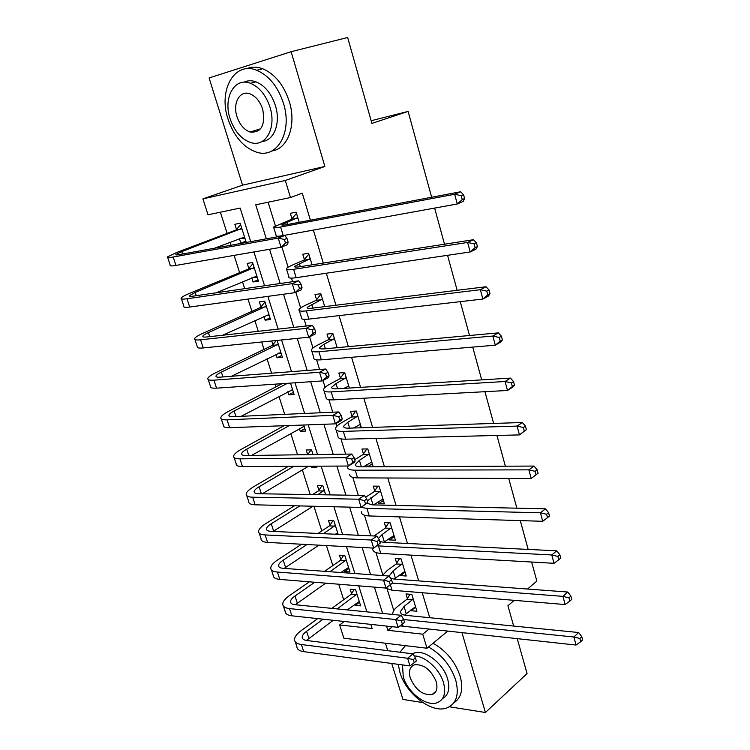 <?xml version="1.0" encoding="UTF-8"?>
<svg xmlns="http://www.w3.org/2000/svg" width="750" height="750" viewBox="0 0 750 750"><rect width="100%" height="100%" fill="white"/><g stroke="black" fill="none" stroke-linecap="round" stroke-linejoin="round"><path stroke-width="1.12" d="M255.206 130.444L256.875 131.784M250.716 241.659L240.169 208.059L208.022 214.791L202.912 198.863L285.309 180.478L290.475 197.531L255.75 204.806L266.316 238.828M371.137 120.741L408.113 111.413L371.897 123.403L347.662 37.5L291.122 51.703L209.1 77.953L242.541 185.156L202.912 198.863M385.416 643.228L387.741 650.681M391.725 663.469L402.938 699.431L422.738 702.562M428.841 629.241L422.738 634.181L427.003 648.244L343.884 638.222L339.619 624.938L372.141 628.556L370.828 624.375M344.231 621.497L339.619 624.938M220.378 212.203L227.109 233.372M229.931 242.25L230.887 245.25M234.113 255.375L239.616 272.672M242.494 281.728L244.697 288.656M248.016 299.081L251.916 311.344M254.85 320.569L258.263 331.303M261.666 341.991L264.019 349.397M267.009 358.791L271.594 373.191M275.081 384.15L275.944 386.85M278.981 396.412L284.691 414.356M290.766 433.434L297.562 454.809M302.353 469.884L310.209 494.569M313.931 506.259L321.788 530.944M326.438 545.569L332.812 565.603M338.738 584.212L343.669 599.738M449.409 706.791L485.428 712.5L461.991 632.794M517.247 638.728L527.062 673.556L485.428 712.5M354.928 604.284L355.275 605.353L360.656 605.869L355.556 589.659L350.166 589.209L351.562 593.606M344.166 570.206L344.597 571.584L349.988 571.969L344.803 555.516L339.422 555.188L340.828 559.659M338.147 534.356L333.891 520.847L328.509 520.65L329.944 525.188M325.697 494.822L322.809 485.644L317.428 485.588L318.881 490.2M311.306 466.219L311.597 467.147L316.978 467.119L316.678 466.191M313.031 454.584L311.55 449.887L306.178 449.981L307.659 454.659M299.419 428.578L300.262 431.25L305.634 431.081L303.722 425.016M300.15 413.663L294.778 413.906M287.784 391.781L288.741 394.8L294.113 394.481L290.522 383.1M275.972 354.394L277.041 357.778L282.403 357.3L277.087 340.425M271.734 340.969L272.906 344.7M263.972 316.416L265.153 320.166L270.516 319.528L264.741 301.191L259.387 301.903L260.963 306.881M251.775 277.819L253.078 281.953L258.431 281.156L252.562 262.509L247.219 263.391L248.822 268.453M239.381 238.594L240.816 243.122L246.15 242.156L240.188 223.209L234.853 224.269L236.475 229.406M429.75 617.719L422.25 592.734M418.697 580.903L410.963 555.131M407.466 543.478L399.478 516.891M396.038 505.425L387.806 478.003M384.422 466.734L375.928 438.45M372.609 427.387L363.853 398.212M360.591 387.366L351.562 357.281M348.366 346.659L339.056 315.628M335.934 305.231L326.325 273.234M323.278 263.081L313.369 230.081M310.397 220.191L302.288 193.172L290.475 197.531M268.116 202.219L275.381 225.825M281.878 246.928L288.131 267.244M291.478 278.128L292.584 281.709M295.837 292.294L300.656 307.959M304.163 319.341L306.216 326.006M309.544 336.806L312.984 347.991M316.631 359.85L319.603 369.497M322.987 380.512L325.097 387.366M328.894 399.675L332.747 412.209M336.197 423.422L337.022 426.084M340.941 438.844L345.656 454.153M352.8 477.366L358.331 495.347M364.462 515.25L370.791 535.828M375.928 552.525L382.8 574.828M387.216 589.2L393.788 610.547M410.859 609.938L411.094 610.706L416.925 611.269L411.825 594.412L405.994 593.925L407.381 598.5M400.087 574.491L400.425 575.597L406.256 576.019L401.081 558.9L395.241 558.553L396.656 563.194M389.147 538.481L389.587 539.934L395.419 540.206L390.159 522.825L384.319 522.619L385.753 527.334M378.028 501.9L378.572 503.709L384.413 503.831L379.059 486.169L373.228 486.112L374.681 490.912M373.2 466.781L367.791 448.922L361.959 449.016L363.441 453.891M366.731 464.719L367.359 466.809M361.388 427.753L356.334 411.066L350.503 411.328L352.003 416.278M355.247 426.938L355.547 427.941M349.369 388.059L344.691 372.591L338.859 373.022L340.387 378.056M337.153 347.691L332.85 333.478L327.019 334.078L328.575 339.197M324.722 306.619L320.812 293.719L314.991 294.497L316.575 299.7M312.075 264.825L308.578 253.284L302.756 254.25L304.369 259.537M299.203 222.309L296.137 212.175L290.316 213.319L291.956 218.7M408.113 111.413L431.644 197.241M434.616 208.088L444.516 244.219M447.562 255.319L457.144 290.297M460.256 301.65L469.537 335.512M472.716 347.1L481.706 379.884M484.941 391.697L493.641 423.441M496.941 435.469L505.369 466.2M508.716 478.425L516.872 508.181M520.275 520.613L528.178 549.412M531.628 562.022L536.859 581.109L527.55 589.031M242.541 185.156L324.872 166.472L291.122 51.703M324.872 166.472L285.309 180.478M447.562 631.247L427.003 648.244M514.256 600.337L507.928 605.719L513.666 626.062M366.9 611.869L358.734 585.844M354.872 573.544L346.434 546.647M342.638 534.553L333.919 506.756M330.188 494.897L321.178 466.163M317.522 454.537L308.212 424.847M304.631 413.466L295.012 382.791M291.516 371.663L281.569 339.966M278.156 329.109L267.881 296.363M264.562 285.778L253.941 251.953M386.541 626.081L387.853 630.3L422.738 634.181M269.55 249.253L280.191 283.509M283.519 294.225L293.812 327.375M297.225 338.372L307.181 370.453M310.678 381.722L320.316 412.762M323.897 424.284L333.216 454.322M336.872 466.088L345.891 495.15M349.622 507.15L358.35 535.266M362.137 547.491L370.584 574.688M374.447 587.128L382.613 613.434M392.438 626.719L387.853 630.3M415.678 607.125L411.094 610.706M359.513 602.222L355.275 605.353M245.841 241.163L240.816 243.122M258.019 279.853L253.078 281.953M270.009 317.934L265.153 320.166M281.812 355.425L277.041 357.778M293.428 392.325L288.741 394.8M304.866 428.653L300.262 431.25M313.163 466.209L311.597 467.147M348.909 568.547L344.597 571.584M405.084 572.137L400.425 575.597M394.331 536.597L389.587 539.934M383.4 500.494L378.572 503.709M372.3 463.819L367.528 466.809M361.022 426.553L358.837 427.838M413.212 599.006L404.044 606.506L400.434 611.606C400.472 613.678 402.309 614.925 405.966 615.356L578.634 632.522L581.766 636.666L579.872 638.475L580.734 641.691L582.628 639.881L581.766 636.666M415.547 606.694L404.475 615.131M392.775 614.447L392.728 613.678C392.869 611.259 394.697 608.681 398.203 605.962L406.913 599.269L409.969 594.253M580.734 641.691L576.038 645.047L399.984 625.884M576.038 645.047L573.872 637.003L403.688 619.556M579.872 638.475L573.872 637.003L578.634 632.522M412.753 599.784L406.913 599.269M414.234 662.737L416.363 660.966L415.425 657.9L413.287 659.663L414.234 662.737L409.969 665.916L407.606 658.256L301.378 644.522C296.906 643.875 294.628 642.206 294.525 639.525C294.637 636.797 296.85 633.834 301.163 630.647L317.7 618.619M331.8 608.372L351.084 594.347L354.169 589.547M359.269 601.472L347.306 609.919M333.234 620.306L306.403 640.453M356.944 594.084L337.2 608.906M323.109 619.209L306.572 631.294C303.731 633.403 302.269 635.363 302.203 637.172C302.269 638.972 303.806 640.087 306.816 640.509L412.959 653.859L415.425 657.9M409.969 665.916L303.731 651.647C299.259 650.972 296.972 649.275 296.859 646.566L295.284 641.794M413.287 659.663L407.606 658.256L412.959 653.859M356.475 594.825L351.084 594.347M402.488 563.569L393.159 570.825L389.438 575.7C389.428 577.65 391.247 578.784 394.903 579.122L567.788 592.041L570.909 596.081L568.978 597.825L569.85 601.097L571.791 599.363L570.909 596.081M404.85 571.378L394.078 579.038M382.369 575.55L387.309 570.422L396.178 563.953L399.413 558.797M569.85 601.097L565.134 604.547L392.044 590.231L385.219 588M565.134 604.547L562.931 596.362L392.447 583.125M568.978 597.825L562.931 596.362L567.788 592.041M402.009 564.328L396.178 563.953M391.594 527.559L382.097 534.581L378.422 538.509M393.994 535.5L383.719 542.306M374.081 535.969L385.275 528.094L388.716 522.769M379.781 541.481L383.663 542.306L556.744 550.819L559.856 554.756L557.878 556.425L558.778 559.763L560.747 558.094L559.856 554.756M558.778 559.763L554.025 563.306L380.738 553.397C375.3 552.994 372.619 551.428 372.694 548.681M554.025 563.306L551.784 554.963L376.931 545.831M557.878 556.425L551.784 554.963L556.744 550.819M391.106 528.319L385.275 528.094M380.522 490.988L367.369 500.925M382.959 499.041L373.481 504.909M365.597 497.25L374.194 491.653L377.859 486.159M367.172 503.288L372.234 504.881L545.494 508.837L548.597 512.663L546.581 514.256L547.491 517.659L549.506 516.056L548.597 512.663M547.491 517.659L542.719 521.297L369.253 515.962C363.825 515.709 361.172 514.303 361.312 511.744M542.719 521.297L540.431 512.803L366.938 508.397L361.228 507.384M546.581 514.256L540.431 512.803L545.494 508.837M380.025 491.728L374.194 491.653M402.366 624.066L404.541 622.35L403.594 619.237L401.409 620.944L402.366 624.066L398.081 627.328L395.681 619.538L289.491 608.587C285.028 608.053 282.769 606.534 282.731 604.003C282.9 601.434 285.178 598.603 289.575 595.509L309.366 581.822M324.525 571.331L340.35 560.391L343.612 555.441M348.581 567.506L340.866 572.522M325.734 583.153L295.294 604.725M346.219 559.997L329.916 571.725M314.766 582.263L294.984 596.016C292.087 598.069 290.578 599.934 290.475 601.641C290.494 603.337 292.013 604.359 295.022 604.706L401.147 615.281L403.594 619.237M398.081 627.328L291.881 615.816C287.419 615.262 285.159 613.716 285.103 611.156L283.444 606.131M401.409 620.944L395.681 619.538L401.147 615.281M345.731 560.728L340.35 560.391M392.512 583.069L391.547 579.891L389.325 581.541L390.3 584.719L392.512 583.069L385.997 588.066L383.55 580.134L277.406 572.062C272.944 571.659 270.731 570.281 270.75 567.909C270.975 565.5 273.328 562.8 277.8 559.819L301.537 544.237M317.972 533.447L329.447 525.909L332.925 520.809M337.725 533.016L335.306 534.225M318.909 545.166L284.184 568.397M335.325 525.394L323.363 533.691M306.938 544.528L283.2 560.184C280.256 562.163 278.7 563.944 278.55 565.538C278.541 567.131 280.031 568.05 283.031 568.312L389.119 576.038L391.547 579.891M390.3 584.719L385.997 588.066L279.834 579.412C275.381 578.991 273.15 577.575 273.159 575.175L271.406 569.888M389.325 581.541L383.55 580.134L389.119 576.038M334.828 526.116L329.447 525.909M380.269 543.084L379.284 539.85L377.016 541.434L378.009 544.669L380.269 543.084L373.688 548.109L371.203 540.028L265.125 534.938C260.672 534.666 258.488 533.438 258.572 531.234C258.863 528.994 261.291 526.434 265.837 523.566L294.459 505.781M312.431 494.606L318.384 490.903L322.087 485.634M313.022 506.241L273.141 531.431M324.262 490.266L317.812 494.691M299.85 505.912L271.238 523.772C268.238 525.675 266.634 527.372 266.447 528.853C266.391 530.334 267.863 531.159 270.853 531.328L376.875 536.1L379.284 539.85M378.009 544.669L373.688 548.109L267.6 542.409C263.147 542.119 260.953 540.853 261.028 538.622L259.181 533.053M377.016 541.434L371.203 540.028L376.875 536.1M323.766 490.978L318.384 490.903M369.272 453.816L359.428 460.312L355.359 464.456C355.209 466.012 356.962 466.809 360.619 466.837L534.038 466.069L537.131 469.781L535.069 471.309L535.997 474.769L538.059 473.241L537.131 469.781M371.747 462.009L363.356 466.828M354.731 459.656L362.934 454.622L366.863 448.931M538.059 473.241L531.197 478.509L357.581 477.891C352.144 477.797 349.537 476.569 349.734 474.216M535.997 474.769L531.197 478.509L528.862 469.856L355.219 470.203C349.791 470.138 347.184 468.947 347.4 466.631L347.559 466.031M535.069 471.309L528.862 469.856L534.038 466.069M368.766 454.547L362.934 454.622M367.809 502.387L366.806 499.097L364.491 500.616L365.503 503.906L367.809 502.387L361.163 507.431L358.631 499.209L252.638 497.203C248.194 497.063 246.047 495.984 246.197 493.959C246.553 491.887 249.056 489.478 253.688 486.722L288.45 466.331M307.65 454.669L311.1 449.897M308.484 466.228L262.238 493.8M293.831 466.303L259.078 486.778C256.022 488.606 254.372 490.2 254.137 491.569C254.034 492.928 255.487 493.65 258.478 493.734L364.416 495.45L366.806 499.097M365.503 503.906L361.163 507.431L255.15 504.806C250.706 504.637 248.559 503.522 248.691 501.469L246.75 495.619M364.491 500.616L358.631 499.209L364.416 495.45M398.259 664.35L399.909 672.375C406.05 694.087 432.216 714.084 447.169 707.831C456.497 703.641 459.347 694.425 455.728 680.184C450.722 665.541 441.656 654.478 428.503 647.006M453.863 702.806C461.428 697.856 463.538 689.006 460.181 676.266C455.222 661.669 446.175 650.662 433.05 643.247M412.303 653.775L414.375 652.959C425.006 649.294 443.409 663.553 447.647 679.05C450.178 688.669 448.472 695.175 442.528 698.569M402.45 664.913L403.284 676.922C407.719 692.578 426.516 707.034 437.259 702.694C444.094 699.712 446.175 693.038 443.503 682.659C439.716 669.178 425.062 655.903 414.234 655.95M436.191 681.619C431.053 669.769 423.863 664.153 414.628 664.763C409.884 666.619 408.441 671.006 410.278 677.925C415.509 689.869 422.784 695.428 432.094 694.584C436.575 692.672 437.934 688.35 436.191 681.619M405.478 645.647L399.919 652.219M228.009 119.072C234.009 136.537 243.525 147.572 256.575 152.175C276.9 159.188 292.744 132.319 283.491 103.406C277.959 86.616 269.016 75.572 256.669 70.256C234.281 60.966 218.175 90.375 228.009 119.072M271.828 150.975C287.7 149.091 296.7 125.203 289.35 101.7C283.856 84.984 274.95 73.997 262.622 68.719C256.866 66.628 251.503 66.647 246.525 68.766M243.844 82.237C247.538 80.419 251.578 80.278 255.938 81.816C264.9 85.566 271.397 93.525 275.428 105.675C280.931 123.028 274.078 140.7 262.153 141.45M230.053 118.537C234.356 131.1 241.181 139.078 250.509 142.491C265.369 147.787 276.769 128.147 270 107.259C265.931 95.053 259.416 87.066 250.444 83.288C234.516 76.809 222.984 97.772 230.053 118.537M262.716 109.322C260.062 101.409 255.825 96.263 250.003 93.872C239.869 89.841 232.453 103.181 236.972 116.588C239.719 124.641 244.088 129.787 250.059 132.028C261.319 132.947 265.538 125.381 262.716 109.322M257.184 129.844L258.684 130.725M357.844 416.044L347.812 422.269L343.622 426.15C343.425 427.566 345.159 428.241 348.806 428.166L522.356 422.503L525.45 426.094L523.341 427.538L524.288 431.072L526.388 429.619L525.45 426.094M360.356 424.369L353.409 428.016M526.388 429.619L519.459 434.906L517.078 426.094L343.312 431.381C337.884 431.475 335.316 430.463 335.606 428.353C336.019 426.666 338.137 424.716 341.972 422.484L351.488 417L355.706 411.094M360.413 424.547L359.316 424.547M524.288 431.072L519.459 434.906L345.703 439.191C340.275 439.256 337.706 438.216 337.978 436.059L336.103 429.975M523.341 427.538L517.078 426.094L522.356 422.503M357.328 416.766L351.488 417M304.191 426.497L303.122 426.506M355.125 460.959L354.103 457.613L351.741 459.056L352.772 462.403L355.125 460.959L354.291 462.403L348.412 466.031L345.834 457.659L239.944 458.841C235.519 458.841 233.409 457.922 233.616 456.075C234.047 454.181 236.616 451.913 241.331 449.278L284.034 425.719M304.134 426.337L251.522 455.447M289.406 425.531L246.713 449.175C243.6 450.928 241.903 452.428 241.622 453.675C241.481 454.913 242.906 455.531 245.887 455.522L351.741 454.069L354.103 457.613M352.772 462.403L348.412 466.031L242.503 466.566C238.069 466.537 235.95 465.581 236.156 463.706L234.113 457.566M351.741 459.056L345.834 457.659L351.741 454.069M346.219 377.653L336.009 383.597L331.688 387.197C331.444 388.472 333.15 389.025 336.797 388.837L510.469 378.103L513.534 381.572L511.388 382.941L512.353 386.541L514.5 385.172L513.534 381.572M348.778 386.109L343.819 388.406M514.5 385.172L512.859 387.056L507.497 390.478L505.069 381.497L331.191 391.894C325.772 392.156 323.25 391.331 323.606 389.438C324.075 387.919 326.269 386.1 330.169 383.972L339.862 378.759L344.409 372.609M348.938 386.644L347.119 386.597M512.353 386.541L507.497 390.478L333.637 399.844C328.209 400.069 325.678 399.216 326.025 397.266L324.047 390.872M511.388 382.941L505.069 381.497L510.469 378.103M345.694 378.356L339.862 378.759M292.734 390.131L291 390.094M342.216 418.772L341.166 415.369L338.766 416.737L339.806 420.15L342.216 418.772L341.428 420.422L335.428 423.863L332.803 415.341L227.044 419.831C222.619 419.972 220.547 419.222 220.828 417.562C221.325 415.847 223.978 413.738 228.787 411.225L282.084 383.672M292.594 389.662L241.144 416.306M287.447 383.306L234.15 410.963C230.981 412.622 229.238 414.019 228.909 415.153C228.722 416.269 230.119 416.775 233.091 416.672L338.822 411.938L341.166 415.369M339.806 420.15L335.428 423.863L229.641 427.688C225.216 427.8 223.134 427.013 223.406 425.316L221.269 418.884M338.766 416.737L332.803 415.341L338.822 411.938M334.406 338.625L324.009 344.278L319.556 347.597C319.266 348.731 320.944 349.144 324.581 348.844L498.347 332.859L501.403 336.197L499.2 337.481L500.184 341.147L502.378 339.862L501.403 336.197M337.013 347.222L334.847 347.897M502.378 339.862L500.784 341.981L495.3 345.197L492.834 336.038L318.872 351.731C313.463 352.162 310.969 351.544 311.409 349.866C311.944 348.516 314.194 346.837 318.178 344.831L328.041 339.891L332.878 333.581M500.184 341.147L495.3 345.197L321.356 359.822C315.938 360.216 313.444 359.55 313.866 357.834L311.794 351.103M499.2 337.481L492.834 336.038L498.347 332.859M333.872 339.319L328.041 339.891M281.109 353.194L278.681 353.072M329.062 375.816L327.994 372.347L325.538 373.641L326.606 377.119L329.062 375.816L328.331 377.672L322.2 380.934L319.528 372.253L213.919 380.166C209.503 380.456 207.478 379.866 207.834 378.403C208.397 376.884 211.134 374.925 216.028 372.544L272.372 345.366L276.262 340.509M280.866 352.406L231.375 376.294M278.269 344.166L221.381 372.113C218.156 373.688 216.356 374.981 215.981 375.984C215.747 376.969 217.106 377.362 220.078 377.156L325.678 369.028L327.994 372.347M326.606 377.119L322.2 380.934L216.562 388.153C212.147 388.416 210.113 387.787 210.45 386.288L208.209 379.547M325.538 373.641L319.528 372.253L325.678 369.028M277.734 344.841L272.372 345.366M322.397 298.95L307.219 307.331C306.872 308.306 308.522 308.578 312.159 308.166L485.991 286.744L489.028 289.941L486.778 291.131L487.781 294.872L490.031 293.672L489.028 289.941M490.031 293.672L488.475 296.034L482.869 299.044L480.356 289.697L306.347 310.884C300.938 311.494 298.491 311.072 299.006 309.619C299.597 308.447 301.922 306.919 305.972 305.034L316.031 300.384L320.953 294.178M487.781 294.872L482.869 299.044L308.869 319.106C303.459 319.688 301.003 319.219 301.509 317.728L299.334 310.659M486.778 291.131L480.356 289.697L485.991 286.744M321.853 299.634L316.031 300.384M269.297 315.675L266.147 315.422M315.666 332.062L314.578 328.528L312.075 329.747L313.163 333.291L315.666 332.062L314.991 334.144L308.738 337.2L306.009 328.359L200.569 339.816C196.172 340.256 194.184 339.853 194.616 338.588C195.253 337.256 198.066 335.475 203.053 333.225L260.419 307.538L264.994 302.006M268.95 314.559L222.722 335.222M266.316 306.188L208.397 332.616C205.106 334.106 203.259 335.287 202.828 336.159C202.547 337.013 203.887 337.284 206.85 336.975L312.291 325.341L314.578 328.528M313.163 333.291L308.738 337.2L203.259 347.944C198.853 348.356 196.866 347.906 197.269 346.603L194.925 339.544M312.075 329.747L306.009 328.359L312.291 325.341M265.772 306.844L260.419 307.538M310.191 258.6L294.675 266.372C294.272 267.188 295.884 267.319 299.522 266.784L473.391 239.719L476.409 242.775L474.113 243.881L475.134 247.697L477.431 246.591L476.409 242.775M477.431 246.591L475.931 249.197L470.194 251.972L467.634 242.447L293.597 269.325C288.197 270.122 285.797 269.906 286.397 268.697C287.053 267.703 289.444 266.325 293.569 264.553L303.816 260.203L308.831 254.128M475.134 247.697L470.194 251.972L296.166 277.688C290.766 278.447 288.356 278.194 288.938 276.938L286.65 269.531M474.113 243.881L467.634 242.447L473.391 239.719M309.637 259.275L303.816 260.203M257.297 277.556L253.406 277.134M302.016 287.494L300.919 283.894L298.359 285.028L299.466 288.637L302.016 287.494L301.397 289.8L295.022 292.659L292.247 283.65L186.994 298.772C182.606 299.372 180.666 299.147 181.163 298.087C181.884 296.972 184.781 295.35 189.863 293.241L248.259 269.1L252.928 263.672M256.837 276.103L216.234 292.791M254.166 267.6L195.197 292.444L189.459 295.65C189.122 296.363 190.434 296.522 193.387 296.109L298.65 280.828L300.919 283.894M299.466 288.637L295.022 292.659L189.722 307.041C185.334 307.613 183.384 307.341 183.872 306.244L181.425 298.856M298.359 285.028L292.247 283.65L298.65 280.828M253.612 268.247L248.259 269.1M297.769 217.575L281.906 224.7C281.447 225.356 283.041 225.347 286.669 224.681L460.547 191.775L463.547 194.681L461.203 195.684L462.244 199.575L464.587 198.562L463.547 194.681M464.587 198.562L463.134 201.441L457.275 203.981L454.659 194.269L280.622 227.034C275.231 228.028 272.878 228.028 273.562 227.062L291.394 219.356L296.503 213.403M462.244 199.575L457.275 203.981L283.238 235.556C277.847 236.503 275.484 236.466 276.15 235.444L273.75 227.681M461.203 195.684L454.659 194.269L460.547 191.775M297.206 218.231L291.394 219.356M245.109 238.828L240.441 238.181M288.113 242.081L286.988 238.416L284.381 239.466L285.506 243.141L288.113 242.081L287.55 244.622L281.044 247.275L278.212 238.088L173.175 257.016C168.806 257.784 166.912 257.747 167.494 256.894L176.447 252.581L235.912 230.044L240.666 224.719M244.537 237.019L214.481 248.222M241.819 228.375L181.772 251.606L175.856 254.456C175.472 255.028 176.747 255.047 179.7 254.531L284.756 235.481L286.988 238.416M285.506 243.141L281.044 247.275L175.959 265.425C171.581 266.156 169.678 266.081 170.241 265.191L167.681 257.466M284.381 239.466L278.212 238.088L284.756 235.481M241.247 229.012L235.912 230.044M406.2 613.575L404.044 606.506M403.163 626.475L402.413 624.038M308.869 638.278L306.572 631.294M303.731 651.647L301.378 644.522M395.344 578.006L393.159 570.825M392.044 590.231L390.375 584.803M384.319 541.875L382.097 534.581M380.738 553.397L378.459 545.962M373.031 504.9L370.847 497.747M369.253 515.962L366.938 508.397M297.319 603.113L294.984 596.016M291.881 615.816L289.491 608.587M285.572 567.394L283.2 560.184M279.834 579.412L277.406 572.062M273.647 531.103L271.238 523.772M267.6 542.409L265.125 534.938M361.416 466.837L359.428 460.312M357.581 477.891L355.219 470.203M261.375 493.781L259.078 486.778M255.15 504.806L252.638 497.203M349.603 428.137L347.812 422.269M345.703 439.191L343.312 431.381M248.784 455.484L246.713 449.175M242.503 466.566L239.944 458.841M337.594 388.791L336.009 383.597M333.637 399.844L331.191 391.894M235.988 416.541L234.15 410.963M229.641 427.688L227.044 419.831M325.378 348.769L324.009 344.278M321.356 359.822L318.872 351.731M222.966 376.941L221.381 372.113M216.562 388.153L213.919 380.166M312.956 308.062L311.812 304.294M308.869 319.106L306.347 310.884M209.728 336.656L208.397 332.616M203.259 347.944L200.569 339.816M300.319 266.653L299.4 263.634M296.166 277.688L293.597 269.325M196.266 295.688L195.197 292.444M189.722 307.041L186.994 298.772M287.466 224.531L286.781 222.281M283.238 235.556L280.622 227.034M182.559 254.006L181.772 251.606M175.959 265.425L173.175 257.016M400.941 613.256L400.434 611.606M302.7 638.691L302.203 637.172M389.906 577.247L389.438 575.7M290.944 603.056L290.475 601.641M278.991 566.859L278.55 565.538M266.841 530.072L266.447 528.853M355.725 465.656L355.359 464.456M254.503 492.684L254.137 491.569M435.984 691.191L432.094 694.584M414.375 652.959L413.072 654.028M260.672 128.775L250.059 132.028M255.938 81.816L250.444 83.288M256.669 70.256L262.622 68.719M343.95 427.228L343.622 426.15M241.959 454.678L241.622 453.675M331.978 388.163L331.688 387.197M229.2 416.034L228.909 415.153M319.809 348.431L319.556 347.597M216.234 376.753L215.981 375.984M307.434 308.025L307.219 307.331M203.044 336.797L202.828 336.159M294.844 266.925L294.675 266.372M189.628 296.166L189.459 295.65"/></g></svg>
